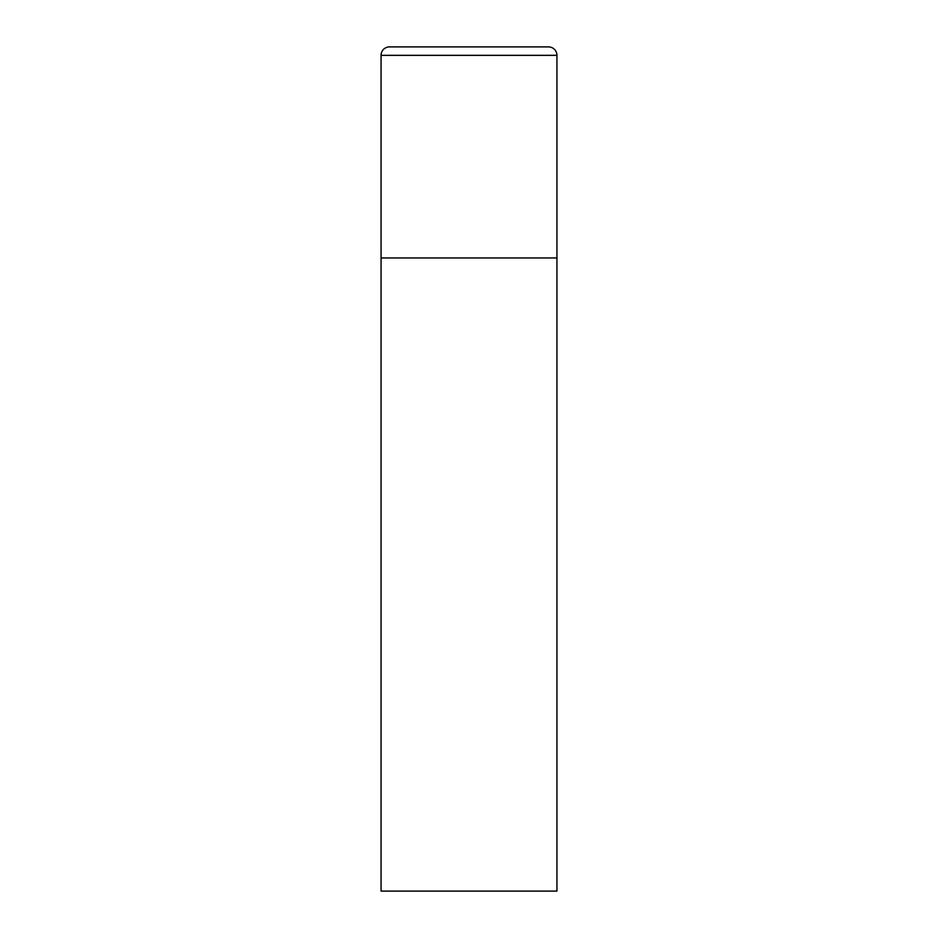 <?xml version="1.0" encoding="UTF-8"?>
<svg xmlns="http://www.w3.org/2000/svg" width="938" height="938" viewBox="0 0 938 938"><rect width="100%" height="100%" fill="white"/><g stroke="black" fill="none" stroke-linecap="round" stroke-linejoin="round"><path stroke-width="0.7" stroke-dasharray="4.69 3.52" d="M548.496 46.9L389.505 46.9M556.938 257.95L381.063 257.95L556.938 257.95M381.063 891.1L556.938 891.1M556.938 55.342L381.063 55.342"/><path stroke-width="1.41" d="M381.063 55.342L381.063 891.1L556.938 891.1L556.938 257.95L381.063 257.95L556.938 257.95L556.938 55.342A8.442 8.442 0 0 0 548.496 46.9L389.505 46.9A8.442 8.442 0 0 0 381.063 55.342L556.938 55.342"/></g></svg>
